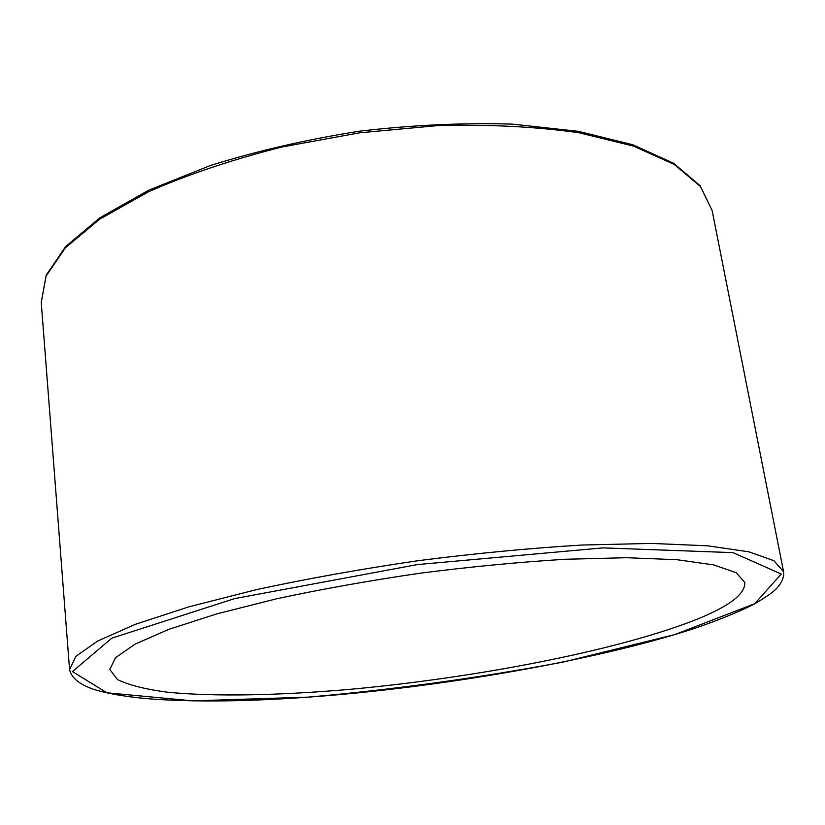<?xml version="1.0" encoding="UTF-8"?>
<svg xmlns="http://www.w3.org/2000/svg" width="825" height="825" viewBox="0 0 825 825"><rect width="100%" height="100%" fill="white"/><g stroke="black" fill="none" stroke-linecap="round" stroke-linejoin="round"><path stroke-width="1.24" d="M692.814 620.895C728.062 607.21 745.398 594.402 744.81 582.491L736.158 572.674L713.635 564.877L676.943 559.711L626.742 557.71L564.939 559.278C518.904 562.114 470.611 566.754 420.08 573.21C369.672 580.583 321.905 589.091 276.798 598.744L216.851 613.862L169.042 629.279L135.083 644.129L115.5 657.69L109.797 669.477L117.439 679.542C128.731 685.059 145.313 689.267 167.176 692.165C214.438 696.877 280.088 695.454 351.058 689.236C475.52 677.789 614.068 651.234 692.814 620.895M308.21 697.135L192.792 700.858L106.951 692.804L72.435 671.56L111.849 638.137L234.609 598.61L417.347 564.589L602.982 547.882L733.012 552.637L781.254 574.035L754.72 603.704L674.86 634.569L563.042 662.104C478.717 677.923 393.783 689.607 308.21 697.135M783.595 571.787L773.922 560.711L748.863 551.822L707.871 545.841L651.575 543.417L582.007 545.036C530.052 548.161 475.509 553.369 418.358 560.66C361.36 569.002 307.416 578.655 256.534 589.617L189.1 606.777L135.527 624.247L97.659 641.025L75.91 656.329L69.568 669.601C71.476 678.098 79.891 684.802 94.823 689.7C110.323 694.279 130.164 697.455 154.358 699.229C198.186 702.085 249.408 701.405 308.024 697.166C440.261 687.658 596.269 660.33 693.196 628.856C716.502 620.926 736.519 612.851 753.215 604.643C764.641 597.981 772.045 592.969 775.448 589.607C781.512 583.626 784.224 577.686 783.595 571.787L712.14 210.571L700.353 186.388L674.231 164.433L633.538 146.108L579.067 132.784C536.508 126.71 489.586 124.307 438.312 125.565L359.741 132.784L282.14 146.953C232.413 159.534 187.863 174.477 148.5 191.761L99.619 219.244L65.35 247.84L46.107 276.004L41.25 302.476L69.568 669.601M41.25 302.476L46.169 275.261L65.588 246.603L99.959 217.759L148.82 190.152L210.53 165.454C257.183 150.913 306.848 139.487 359.504 131.175C412.469 125.018 463.372 122.667 512.232 124.121L578.315 131.319L632.816 144.757L673.674 163.309L700.095 185.687L712.14 210.571"/></g></svg>
